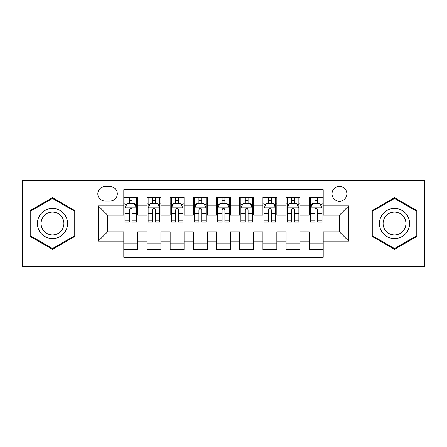 <?xml version="1.0" encoding="UTF-8"?>
<svg xmlns="http://www.w3.org/2000/svg" width="447" height="447" viewBox="0 0 447 447"><rect width="100%" height="100%" fill="white"/><g stroke="black" fill="none" stroke-linecap="round" stroke-linejoin="round"><path stroke-width="0.67" d="M339.435 186.399A7.42 7.42 0 0 0 332.015 193.819A7.42 7.42 0 0 0 339.435 201.239A7.42 7.42 0 0 0 346.855 193.819A7.42 7.42 0 0 0 339.435 186.399M357.986 266.395L424.65 266.395L424.65 180.605L357.986 180.605L357.986 266.395L89.014 266.395L89.014 180.605L22.35 180.605L22.35 266.395L89.014 266.395M323.203 197.412L309.29 197.412L309.29 205.877L300.021 205.877L300.021 215.152L309.29 215.152L309.29 205.877M300.021 205.877L300.021 197.412L286.108 197.412L286.108 205.877L276.833 205.877L276.833 215.152L286.108 215.152L286.108 205.877M276.833 205.877L276.833 197.412L262.92 197.412L262.92 205.877L253.645 205.877L253.645 215.152L262.92 215.152L262.92 205.877M253.645 205.877L253.645 197.412L239.732 197.412L239.732 205.877L230.456 205.877L230.456 215.152L239.732 215.152L239.732 205.877M230.456 205.877L230.456 197.412L216.544 197.412L216.544 205.877L207.268 205.877L207.268 215.152L216.544 215.152L216.544 205.877M207.268 205.877L207.268 197.412L193.355 197.412L193.355 205.877L184.08 205.877L184.08 215.152L193.355 215.152L193.355 205.877M184.08 205.877L184.08 197.412L170.167 197.412L170.167 205.877L160.892 205.877L160.892 215.152L170.167 215.152L170.167 205.877M160.892 205.877L160.892 197.412L146.979 197.412L146.979 215.152L137.71 215.152L137.71 197.412L123.797 197.412M123.797 249.588L137.71 249.588L137.71 231.848L146.979 231.848L146.979 249.588L160.892 249.588L160.892 231.848L170.167 231.848L170.167 241.123L160.892 241.123M170.167 241.123L170.167 249.588L184.08 249.588L184.08 231.848L193.355 231.848L193.355 241.123L184.08 241.123M193.355 241.123L193.355 249.588L207.268 249.588L207.268 231.848L216.544 231.848L216.544 241.123L207.268 241.123M216.544 241.123L216.544 249.588L230.456 249.588L230.456 231.848L239.732 231.848L239.732 241.123L230.456 241.123M239.732 241.123L239.732 249.588L253.645 249.588L253.645 231.848L262.92 231.848L262.92 241.123L253.645 241.123M262.92 241.123L262.92 249.588L276.833 249.588L276.833 231.848L286.108 231.848L286.108 241.123L276.833 241.123M286.108 241.123L286.108 249.588L300.021 249.588L300.021 231.848L309.29 231.848L309.29 241.123L300.021 241.123M105.011 201.01L110.113 201.01A7.186 7.186 0 0 0 117.304 193.819A7.186 7.186 0 0 0 110.113 186.634L105.011 186.634A7.186 7.186 0 0 0 97.826 193.819A7.186 7.186 0 0 0 105.011 201.01M357.986 180.605L89.014 180.605M323.203 205.877L323.203 189.645L123.797 189.645L123.797 215.152L107.565 215.152L107.565 231.848L123.797 231.848L123.797 257.355L323.203 257.355L323.203 231.848L339.435 231.848L339.435 215.152L323.203 215.152L323.203 205.877L348.71 205.877L348.71 241.123L323.203 241.123M123.797 241.123L98.29 241.123L98.29 205.877L123.797 205.877M309.29 241.123L309.29 249.588L323.203 249.588M123.797 203.212L124.953 203.212M129.362 203.212L132.144 203.212M136.547 203.212L137.71 203.212M123.797 214.923L124.953 214.923M129.362 214.923L132.144 214.923M136.547 214.923L137.71 214.923M123.797 232.077L137.71 232.077M123.797 243.788L137.71 243.788M146.979 214.923L148.141 214.923M152.544 214.923L155.327 214.923M159.735 214.923L160.892 214.923M146.979 203.212L148.141 203.212M152.544 203.212L155.327 203.212M159.735 203.212L160.892 203.212M146.979 232.077L160.892 232.077M146.979 243.788L160.892 243.788M170.167 232.077L184.08 232.077M170.167 243.788L184.08 243.788M170.167 203.212L171.33 203.212M175.732 203.212L178.515 203.212M182.924 203.212L184.08 203.212M170.167 214.923L171.33 214.923M175.732 214.923L178.515 214.923M182.924 214.923L184.08 214.923M193.355 232.077L207.268 232.077M193.355 243.788L207.268 243.788M193.355 203.212L194.518 203.212M198.921 203.212L201.703 203.212M206.112 203.212L207.268 203.212M193.355 214.923L194.518 214.923M198.921 214.923L201.703 214.923M206.112 214.923L207.268 214.923M216.544 232.077L230.456 232.077M216.544 243.788L230.456 243.788M216.544 203.212L217.706 203.212M222.109 203.212L224.891 203.212M229.294 203.212L230.456 203.212M216.544 214.923L217.706 214.923M222.109 214.923L224.891 214.923M229.294 214.923L230.456 214.923M239.732 232.077L253.645 232.077M239.732 243.788L253.645 243.788M239.732 203.212L240.888 203.212M245.297 203.212L248.079 203.212M252.482 203.212L253.645 203.212M239.732 214.923L240.888 214.923M245.297 214.923L248.079 214.923M252.482 214.923L253.645 214.923M262.92 232.077L276.833 232.077M262.92 243.788L276.833 243.788M262.92 203.212L264.076 203.212M268.485 203.212L271.268 203.212M275.67 203.212L276.833 203.212M262.92 214.923L264.076 214.923M268.485 214.923L271.268 214.923M275.67 214.923L276.833 214.923M286.108 232.077L300.021 232.077M286.108 243.788L300.021 243.788M286.108 203.212L287.265 203.212M291.673 203.212L294.456 203.212M298.859 203.212L300.021 203.212M286.108 214.923L287.265 214.923M291.673 214.923L294.456 214.923M298.859 214.923L300.021 214.923M309.29 232.077L323.203 232.077M309.29 243.788L323.203 243.788M309.29 203.212L310.453 203.212M314.856 203.212L317.638 203.212M322.047 203.212L323.203 203.212M309.29 214.923L310.453 214.923M314.856 214.923L317.638 214.923M322.047 214.923L323.203 214.923M107.565 215.152L98.29 205.877M107.565 231.848L98.29 241.123M348.71 205.877L339.435 215.152M348.71 241.123L339.435 231.848M52.495 249.337L74.867 236.418L74.867 210.582L52.495 197.663L30.117 210.582L30.117 236.418L52.495 249.337M416.883 210.582L394.505 197.663L372.133 210.582L372.133 236.418L394.505 249.337L416.883 236.418L416.883 210.582M132.144 200.429L129.362 200.429M136.547 220.22L132.144 220.22L132.144 222.109L136.547 222.109L136.547 207.967L134.229 203.329L127.272 203.329L124.953 207.967L124.953 222.109L129.362 222.109L129.362 220.22L124.953 220.22M124.953 207.967L124.953 197.412M136.547 207.967L136.547 197.412M129.362 203.329L129.362 197.412M132.144 197.412L132.144 203.329M132.144 220.22L132.144 209.704C131.217 207.916 130.289 207.916 129.362 209.704L129.362 220.22M52.495 208.431A15.069 15.069 0 0 0 37.419 223.5A15.069 15.069 0 0 0 52.495 238.569A15.069 15.069 0 0 0 67.564 223.5A15.069 15.069 0 0 0 52.495 208.431M52.495 212.09A11.41 11.41 0 0 0 41.085 223.5A11.41 11.41 0 0 0 52.495 234.91A11.41 11.41 0 0 0 63.904 223.5A11.41 11.41 0 0 0 52.495 212.09M74.174 236.016L52.495 248.532L30.815 236.016L30.815 210.984L52.495 198.468L74.174 210.984L74.174 236.016M381.453 215.962A15.069 15.069 0 0 0 386.968 236.552A15.069 15.069 0 0 0 407.558 231.038A15.069 15.069 0 0 0 402.043 210.448A15.069 15.069 0 0 0 381.453 215.962M384.627 217.795A11.41 11.41 0 0 0 388.801 233.384A11.41 11.41 0 0 0 404.39 229.205A11.41 11.41 0 0 0 400.21 213.616A11.41 11.41 0 0 0 384.627 217.795M416.185 210.984L416.185 236.016L394.505 248.532L372.826 236.016L372.826 210.984L394.505 198.468L416.185 210.984M155.327 200.429L152.544 200.429M159.735 220.22L155.327 220.22L155.327 222.109L159.735 222.109L159.735 207.967L157.417 203.329L150.46 203.329L148.141 207.967L148.141 222.109L152.544 222.109L152.544 220.22L148.141 220.22M148.141 207.967L148.141 197.412M159.735 207.967L159.735 197.412M152.544 203.329L152.544 197.412M155.327 197.412L155.327 203.329M155.327 220.22L155.327 209.704C154.405 207.916 153.477 207.916 152.544 209.704L152.544 220.22M178.515 200.429L175.732 200.429M182.924 220.22L178.515 220.22L178.515 222.109L182.924 222.109L182.924 207.967L180.605 203.329L173.648 203.329L171.33 207.967L171.33 222.109L175.732 222.109L175.732 220.22L171.33 220.22M171.33 207.967L171.33 197.412M182.924 207.967L182.924 197.412M175.732 203.329L175.732 197.412M178.515 197.412L178.515 203.329M178.515 220.22L178.515 209.704C177.593 207.916 176.666 207.916 175.732 209.704L175.732 220.22M201.703 200.429L198.921 200.429M206.112 220.22L201.703 220.22L201.703 222.109L206.112 222.109L206.112 207.967L203.793 203.329L196.836 203.329L194.518 207.967L194.518 222.109L198.921 222.109L198.921 220.22L194.518 220.22M194.518 207.967L194.518 197.412M206.112 207.967L206.112 197.412M198.921 203.329L198.921 197.412M201.703 197.412L201.703 203.329M201.703 220.22L201.703 209.704C200.776 207.916 199.848 207.916 198.921 209.704L198.921 220.22M224.891 200.429L222.109 200.429M229.294 220.22L224.891 220.22L224.891 222.109L229.294 222.109L229.294 207.967L226.975 203.329L220.025 203.329L217.706 207.967L217.706 222.109L222.109 222.109L222.109 220.22L217.706 220.22M217.706 207.967L217.706 197.412M229.294 207.967L229.294 197.412M222.109 203.329L222.109 197.412M224.891 197.412L224.891 203.329M224.891 220.22L224.891 209.704C223.964 207.916 223.036 207.916 222.109 209.704L222.109 220.22M248.079 200.429L245.297 200.429M252.482 220.22L248.079 220.22L248.079 222.109L252.482 222.109L252.482 207.967L250.164 203.329L243.207 203.329L240.888 207.967L240.888 222.109L245.297 222.109L245.297 220.22L240.888 220.22M240.888 207.967L240.888 197.412M252.482 207.967L252.482 197.412M245.297 203.329L245.297 197.412M248.079 197.412L248.079 203.329M248.079 220.22L248.079 209.704C247.152 207.916 246.224 207.916 245.297 209.704L245.297 220.22M271.268 200.429L268.485 200.429M275.67 220.22L271.268 220.22L271.268 222.109L275.67 222.109L275.67 207.967L273.352 203.329L266.395 203.329L264.076 207.967L264.076 222.109L268.485 222.109L268.485 220.22L264.076 220.22M264.076 207.967L264.076 197.412M275.67 207.967L275.67 197.412M268.485 203.329L268.485 197.412M271.268 197.412L271.268 203.329M271.268 220.22L271.268 209.704C270.34 207.916 269.412 207.916 268.485 209.704L268.485 220.22M294.456 200.429L291.673 200.429M298.859 220.22L294.456 220.22L294.456 222.109L298.859 222.109L298.859 207.967L296.54 203.329L289.583 203.329L287.265 207.967L287.265 222.109L291.673 222.109L291.673 220.22L287.265 220.22M287.265 207.967L287.265 197.412M298.859 207.967L298.859 197.412M291.673 203.329L291.673 197.412M294.456 197.412L294.456 203.329M294.456 220.22L294.456 209.704C293.528 207.916 292.601 207.916 291.673 209.704L291.673 220.22M317.638 200.429L314.856 200.429M322.047 220.22L317.638 220.22L317.638 222.109L322.047 222.109L322.047 207.967L319.728 203.329L312.771 203.329L310.453 207.967L310.453 222.109L314.856 222.109L314.856 220.22L310.453 220.22M310.453 207.967L310.453 197.412M322.047 207.967L322.047 197.412M314.856 203.329L314.856 197.412M317.638 197.412L317.638 203.329M317.638 220.22L317.638 209.704C316.716 207.916 315.789 207.916 314.856 209.704L314.856 220.22M146.979 241.123L137.71 241.123M146.979 205.877L137.71 205.877M136.491 207.849L125.009 207.849M124.953 204.603L126.635 204.603M134.865 204.603L136.547 204.603M129.362 213.336L124.953 213.336M136.547 213.336L132.144 213.336M132.144 201.904L129.362 201.904M159.68 207.849L148.197 207.849M148.141 204.603L149.823 204.603M158.054 204.603L159.735 204.603M152.544 213.336L148.141 213.336M159.735 213.336L155.327 213.336M155.327 201.904L152.544 201.904M182.862 207.849L171.385 207.849M171.33 204.603L173.011 204.603M181.242 204.603L182.924 204.603M175.732 213.336L171.33 213.336M182.924 213.336L178.515 213.336M178.515 201.904L175.732 201.904M206.05 207.849L194.574 207.849M194.518 204.603L196.194 204.603M204.43 204.603L206.112 204.603M198.921 213.336L194.518 213.336M206.112 213.336L201.703 213.336M201.703 201.904L198.921 201.904M229.238 207.849L217.762 207.849M217.706 204.603L219.382 204.603M227.618 204.603L229.294 204.603M222.109 213.336L217.706 213.336M229.294 213.336L224.891 213.336M224.891 201.904L222.109 201.904M252.426 207.849L240.95 207.849M240.888 204.603L242.57 204.603M250.806 204.603L252.482 204.603M245.297 213.336L240.888 213.336M252.482 213.336L248.079 213.336M248.079 201.904L245.297 201.904M275.615 207.849L264.138 207.849M264.076 204.603L265.758 204.603M273.989 204.603L275.67 204.603M268.485 213.336L264.076 213.336M275.67 213.336L271.268 213.336M271.268 201.904L268.485 201.904M298.803 207.849L287.32 207.849M287.265 204.603L288.946 204.603M297.177 204.603L298.859 204.603M291.673 213.336L287.265 213.336M298.859 213.336L294.456 213.336M294.456 201.904L291.673 201.904M321.991 207.849L310.509 207.849M310.453 204.603L312.135 204.603M320.365 204.603L322.047 204.603M314.856 213.336L310.453 213.336M322.047 213.336L317.638 213.336M317.638 201.904L314.856 201.904"/></g></svg>
